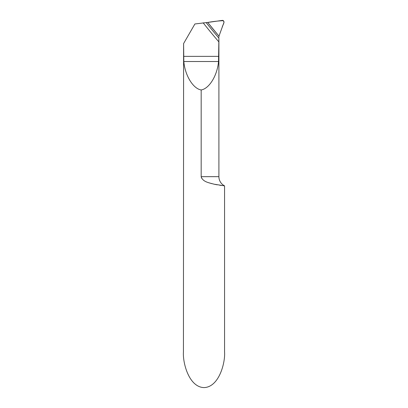 <?xml version="1.0" encoding="UTF-8"?>
<svg xmlns="http://www.w3.org/2000/svg" width="408" height="408" viewBox="0 0 408 408"><rect width="100%" height="100%" fill="white"/><g stroke="black" fill="none" stroke-linecap="round" stroke-linejoin="round"><path stroke-width="0.61" d="M218.917 36.955A5.141 5.141 0 0 0 218.907 37.23L219.014 36.195A616.146 616.146 0 0 1 207.728 22.445L206.173 22.613A617.467 617.467 0 0 0 218.902 38.107L218.907 176.664A10.282 10.282 0 0 0 224.563 185.849L223.14 185.686M206.173 22.613L194.902 23.975L183.6 43.554L183.819 61.511C185.002 75.434 193.081 88.679 201.175 89.954C209.263 88.679 217.347 75.434 218.525 61.511L218.902 38.107M221.6 185.492L219.662 185.217M217.189 184.814L214.69 184.334M211.757 183.646L208.626 182.697M201.547 178.118L201.175 176.664C202.71 182.152 209.926 182.932 214.011 184.186L224.563 185.849L224.563 351.982C225.389 362.401 219.218 387.115 204 387.6C188.782 387.115 182.611 362.401 183.437 351.982L183.6 43.554M201.175 89.954L201.175 176.664L218.907 176.664M203.159 22.817A619.961 619.961 0 0 0 218.749 41.764M222.294 20.4A1.54 1.54 0 0 1 223.033 20.476L224.048 21.925L223.956 22.455L219.218 35.471A5.141 5.141 0 0 0 219.014 36.195A616.146 616.146 0 0 1 207.728 22.445L222.294 20.4M219.218 35.471L222.181 27.336C222.498 25.169 225.002 22.654 223.4 20.67C218.188 20.91 212.966 21.502 207.728 22.445L219.014 36.195L219.218 35.471M218.749 56.37L183.6 56.37M218.525 61.511L183.819 61.511"/></g></svg>
